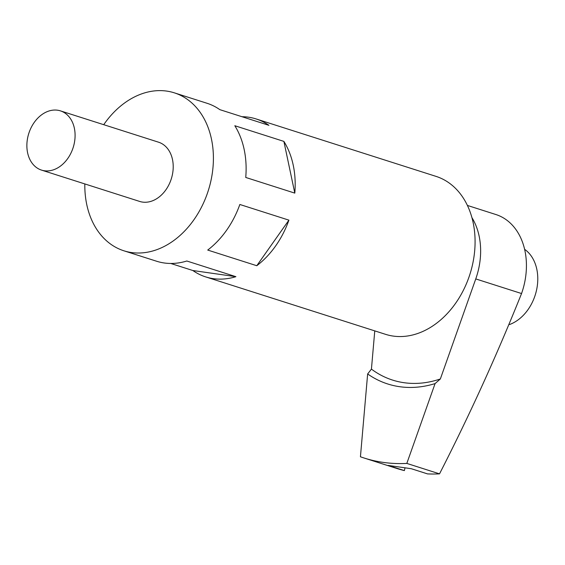 <?xml version="1.0" encoding="UTF-8"?>
<svg xmlns="http://www.w3.org/2000/svg" width="565" height="565" viewBox="0 0 565 565"><rect width="100%" height="100%" fill="white"/><g stroke="black" fill="none" stroke-linecap="round" stroke-linejoin="round"><path stroke-width="0.85" d="M471.916 217.61A64.77 48.512 -72.3 0 1 475.758 278.919L440.354 378.96L435.071 383.593L406.821 463.413L439.528 473.851C469.529 415.219 496.868 355.117 521.552 293.539A64.77 48.512 -72.3 0 0 495.893 214.531L467.403 205.434M439.528 473.851A207.27 155.234 107.7 0 1 427.564 473.908L411.271 468.71L388.077 465.398L404.37 470.596A207.27 155.234 107.7 0 1 396.807 468.463L364.1 458.017A207.27 155.234 107.7 0 1 360.435 456.781L367.645 373.959L371.431 369.115L374.764 330.878M406.821 463.413A207.27 155.234 107.7 0 1 364.1 458.017M404.928 468.251L404.37 470.596M435.071 383.593A129.54 97.025 107.7 0 1 367.645 373.959M440.354 378.96A124.364 93.14 107.7 0 1 371.431 369.115M44.381 170.757A31.089 23.285 107.7 0 1 41.528 170.107A31.089 23.285 107.7 0 1 28.25 135.282A31.089 23.285 107.7 0 1 57.581 110.217A31.089 23.285 107.7 0 1 60.434 110.867A31.089 23.285 107.7 0 1 73.711 145.699A31.089 23.285 107.7 0 1 44.381 170.757M60.434 110.867L158.56 142.196A31.089 23.285 107.7 0 1 171.838 177.022A31.089 23.285 107.7 0 1 142.507 202.086A31.089 23.285 107.7 0 1 139.654 201.43L41.528 170.107M103.727 124.688A82.907 62.094 107.7 0 1 166.71 91.092A82.907 62.094 107.7 0 1 174.324 92.837A82.907 62.094 107.7 0 1 209.728 185.701A82.907 62.094 107.7 0 1 131.511 252.541A82.907 62.094 107.7 0 1 123.897 250.796A82.907 62.094 107.7 0 1 84.821 183.929M241.961 116.715A82.907 62.094 107.7 0 1 248.48 117.195A82.907 62.094 107.7 0 1 256.093 118.94A82.907 62.094 107.7 0 1 268.905 125.317L219.841 109.652A82.907 62.094 107.7 0 0 207.03 103.275L174.324 92.837M256.093 118.94L435.989 176.365A82.907 62.094 107.7 0 1 471.401 269.237A82.907 62.094 107.7 0 1 393.176 336.076A82.907 62.094 107.7 0 1 385.563 334.332L205.667 276.899A82.907 62.094 107.7 0 1 192.856 270.522L235.902 276.673L186.838 261.009A82.907 62.094 107.7 0 1 164.217 262.979A82.907 62.094 107.7 0 1 156.604 261.235L123.897 250.796M235.902 276.673A82.907 62.094 107.7 0 1 213.28 278.644A82.907 62.094 107.7 0 1 205.667 276.899M170.736 263.46L192.856 270.522M283.884 141.391L234.821 125.727A82.907 62.094 107.7 0 1 245.74 177.452L294.803 193.117A82.907 62.094 107.7 0 0 283.884 141.391L294.803 193.117M207.715 250.062L256.778 265.72L288.906 220.145L239.843 204.481A82.907 62.094 107.7 0 1 207.715 250.062M288.906 220.145A82.907 62.094 107.7 0 1 256.778 265.72M524.61 249.306A41.457 31.047 107.7 0 1 536.75 289.125A41.457 31.047 107.7 0 1 509.559 324.529M475.758 278.919L521.552 293.539"/></g></svg>
